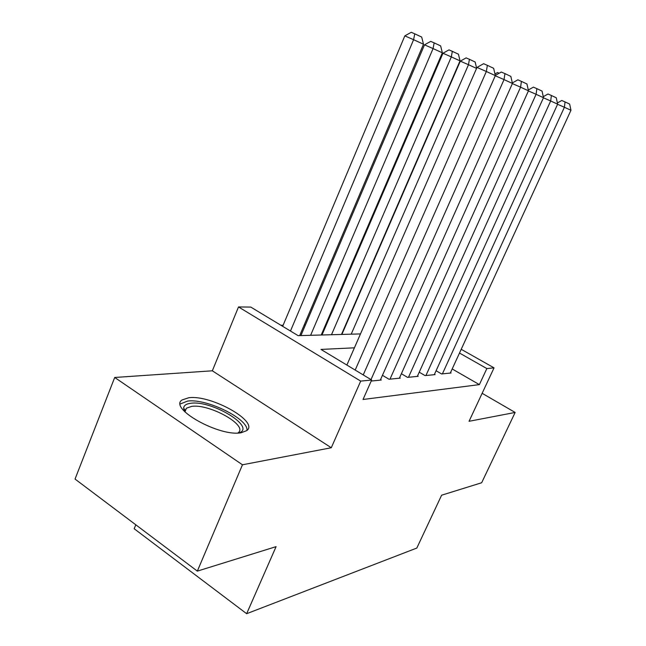 <?xml version="1.0" encoding="UTF-8"?>
<svg xmlns="http://www.w3.org/2000/svg" width="646" height="646" viewBox="0 0 646 646"><rect width="100%" height="100%" fill="white"/><g stroke="black" fill="none" stroke-linecap="round" stroke-linejoin="round"><path stroke-width="0.97" d="M188.81 397.734L182.075 399.963C168.291 408.369 219.729 437.164 241.184 432.731L246.82 430.583C259.304 421.596 211.089 394.601 188.81 397.734M135.797 524.794L134.182 528.751L246.651 613.7L416.823 548.05L441.63 495.191L481.658 482.756L515.145 412.447L482.134 393.309M246.651 613.7L276.084 546.645L197.337 571.121L75.041 479.066L114.705 377.474L242.46 464.789L331.285 447.743L360.702 381.1L238.511 306.947L250.777 307.084L298.113 335.645L360.492 333.917M331.285 447.743L212.332 370.804L114.705 377.474M212.332 370.804L238.511 306.947M326.416 324.663L325.649 324.672M305.429 324.938L304.209 324.954M283.126 325.221L280.897 325.253M197.337 571.121L242.46 464.789M436.082 370.739L441.598 373.945L451.078 372.992L450.488 372.653M419.238 372.185L425.076 375.609L435.097 374.599L434.483 374.236M401.384 373.711L407.578 377.377L418.196 376.303L417.542 375.924M382.448 375.318L389.021 379.25L400.294 378.112L399.599 377.7M371.208 381.043L381.285 380.026L380.542 379.582M354.42 347.814L320.965 349.429L371.668 380.01L363.028 399.478L479.372 384.62L452.192 368.955M461.22 349.292L494.045 367.857L469.053 421.297L515.145 412.447M494.045 367.857L486.858 368.567L459.492 353.039M479.372 384.62L486.858 368.567M371.668 380.01L360.702 381.1M355.187 370.069L486.349 71.496L476.998 67.41L346.878 365.055M363.23 374.922L495.345 75.614L486.349 71.496L487.35 65.335L493.649 68.298L495.345 75.614M476.998 67.41L483.604 63.712L487.35 65.335M290.474 331.035L413.593 39.705L423.493 44.211L299.687 335.597M404.832 35.869L411.244 32.3L414.756 33.826L413.593 39.705L404.832 35.869L282.665 326.319M414.756 33.826L421.685 37.056L423.493 44.211M184.417 411.365L183.642 407.86C184.053 405.292 186.484 403.758 190.933 403.257C212.171 400.116 256.833 427.458 238.794 432.965M237.849 433.006L238.237 432.707C248.387 425.439 209.579 403.637 191.749 406.366L186.436 408.191L185.014 410.678L185.079 412.035M246.942 430.47C248.863 419.092 206.857 398.356 187.663 401.061L180.291 403.952M370.998 379.606L504.033 79.595L495.272 75.768M380.3 380.131L512.44 83.455L504.033 79.595L504.954 73.62L510.841 76.398L512.44 83.455M495.288 75.404L501.304 72.037L504.954 73.62M389.982 379.154L520.579 87.178L512.375 83.592M399.365 378.209L528.46 90.795L520.579 87.178L521.427 81.38L526.942 83.972L528.46 90.795M512.326 82.938L517.866 79.829L521.427 81.38M408.482 377.288L536.091 94.292L528.396 90.924M417.332 376.392L543.496 97.683L536.091 94.292L536.874 88.647L542.059 91.094L543.496 97.683M528.283 90.012L533.402 87.137L536.874 88.647M425.924 375.528L550.675 100.97L543.439 97.804M434.282 374.688L557.635 104.168L550.675 100.97L551.393 95.487L556.271 97.78L557.635 104.168M543.27 96.674L548.01 94.009L551.393 95.487M310.613 335.298L433.07 48.579L442.34 52.802L321.215 334.999M424.503 44.832L430.712 41.376L434.144 42.862L433.07 48.579L424.503 44.832L300.907 335.565M434.144 42.862L440.637 45.89L442.34 52.802M331.503 334.717L451.328 56.896L460.041 60.869L341.492 334.442M442.962 53.238L448.978 49.887L452.321 51.341L451.328 56.896L442.962 53.238L321.991 334.983M452.321 51.341L458.418 54.183L460.041 60.869M351.198 334.176L468.487 64.713L460.307 61.136L341.863 334.434M476.562 68.395L468.487 64.713L469.408 59.311L475.141 61.984L476.627 68.242M460.307 61.136L466.137 57.89L469.408 59.311M442.397 373.864L564.394 107.26L557.579 104.281M450.302 373.065L570.959 110.272L564.394 107.26L565.064 101.923L569.667 104.087L570.959 110.272M557.377 102.948L561.762 100.485L565.064 101.923M494.957 73.967L497.533 72.522L499.164 73.232M185.014 410.678L183.642 407.86M185.022 411.663L186.436 408.191"/></g></svg>
